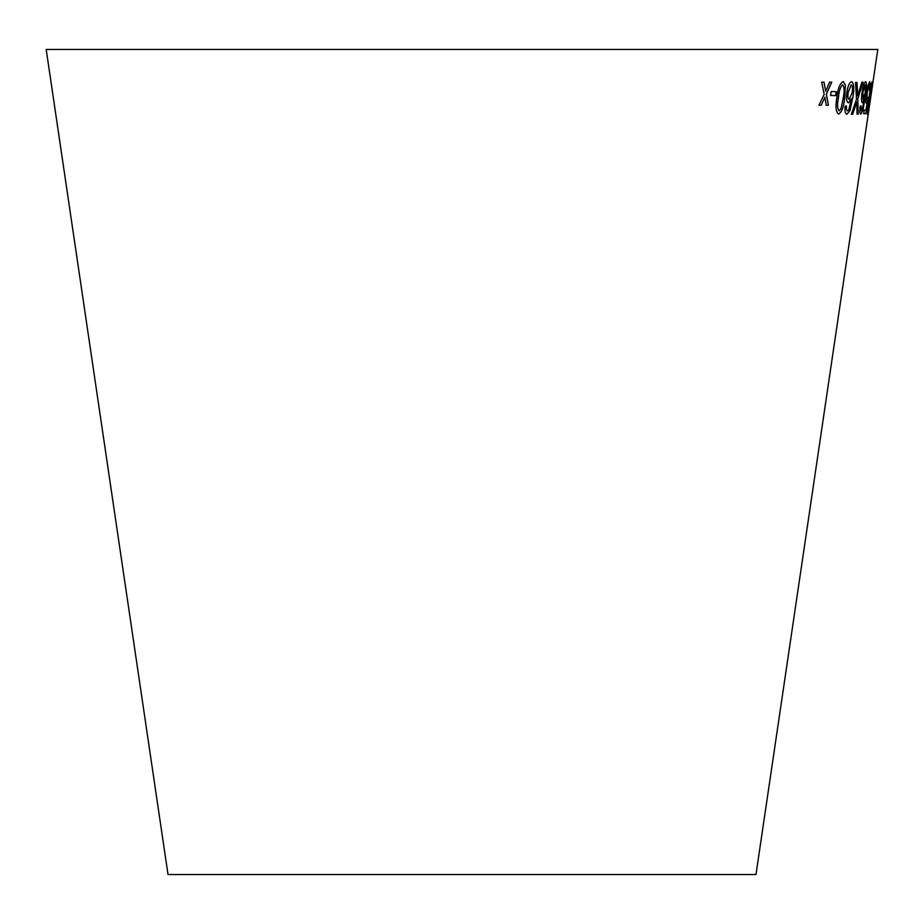 <?xml version="1.0" encoding="UTF-8"?>
<svg xmlns="http://www.w3.org/2000/svg" width="924" height="924" viewBox="0 0 924 924"><rect width="100%" height="100%" fill="white"/><g stroke="black" fill="none" stroke-linecap="round" stroke-linejoin="round"><path stroke-width="1.39" d="M46.2 49.446L877.8 49.446L755.982 874.554L168.018 874.554L46.2 49.446M821.679 82.12L824.196 94.387L818.93 105.255L821.193 105.267L824.924 97.263L826.241 105.278L828.435 105.267L826.368 94.179L831.762 82.144L829.636 82.155L825.652 91.28L824.012 82.144L821.679 82.12M831.196 91.522L830.641 95.449L835.723 95.634L836.278 91.695L831.196 91.522M844.709 97.875L845.391 84.892L843.173 81.543C839.893 83.345 837.779 88.727 836.844 97.701C835.261 106.618 835.85 112.081 838.622 114.091C841.787 112.254 843.82 106.849 844.709 97.875L845.391 84.892M843.185 81.543L845.333 84.892M846.8 92.539C846.049 98.695 846.627 102.137 848.509 102.876L851.535 98.625L848.706 109.944L847.516 110.984L846.465 109.309L846.442 105.96L845.079 106.26C844.686 111.354 845.321 114.01 846.985 114.206L850.011 110.534L852.921 97.078C854.4 88.288 853.972 83.137 851.651 81.647C849.456 82.352 847.839 85.99 846.8 92.539M857.01 82.432L855.52 82.479L856.513 99.238L851.316 114.345L852.621 114.322L856.71 102.148L857.079 114.137L858.246 114.068L857.784 98.949L863.051 82.155L861.884 82.236L857.645 95.853L857.01 82.432M862.034 92.492C861.226 98.649 861.364 102.102 862.45 102.841L864.483 98.614L862.127 109.91L861.364 110.949L861.018 105.913L860.163 106.214C859.632 111.296 859.863 113.952 860.845 114.16L862.843 110.51L865.361 97.078C866.804 88.288 866.885 83.148 865.638 81.635C864.275 82.328 863.074 85.944 862.034 92.492M867.451 101.363L865.996 109.933L864.263 110.025L863.721 113.767L865.823 113.64L868.548 97.251L867.047 99.954L867.162 92.781L869.218 84.962L869.6 90.517C870.35 84.812 870.385 81.878 869.68 81.739L867.948 85.666L866.481 93.151C865.649 99.434 865.626 102.853 866.412 103.419L867.451 101.363L866.354 103.407M867.359 114.368L872.106 81.82L869.761 91.961L867.359 114.368M871.32 91.776L870.743 95.715L871.32 91.776M870.916 95.646L871.494 91.719M867.301 114.357L869.114 105.925M869.057 105.925L868.964 105.301M868.156 106.26L867.821 111.157M868.098 106.248L869.415 100.832M869.392 100.866L869.923 97.413M870.154 91.811L869.738 97.909M870.096 91.799L871.632 85.066M871.043 91.187L871.378 90.61M871.32 90.598L872.048 81.82M863.663 113.756L865.823 113.64M865.765 113.629L868.548 97.251M867.162 92.781L867.047 99.954M867.105 92.77L869.218 84.962M869.542 90.517C870.293 84.8 870.327 81.866 869.623 81.739M862.392 102.841L864.483 98.614M860.833 109.275L861.364 110.949M860.775 109.263L860.96 105.913M860.787 114.149L862.843 110.51M862.785 110.499L865.361 97.078M865.303 97.066C866.747 88.277 866.839 83.137 865.58 81.635M863.108 99.388L862.854 92.261L865.187 84.846L865.268 92.492L863.108 99.388L862.912 92.273L865.187 84.846M857.645 95.853L856.952 82.432M851.258 114.333L852.621 114.322M852.563 114.31L856.71 102.148M857.022 114.126L858.246 114.068M858.188 114.056L857.784 98.949M857.726 98.937L862.993 82.155M848.451 102.876L851.535 98.625M846.465 109.309L847.516 110.984M846.407 109.309L846.384 105.96M846.938 114.195L850.011 110.534M849.953 110.522L852.921 97.078M852.864 97.066C854.342 88.277 853.915 83.137 851.605 81.647M849.248 99.422L849.191 99.411C847.932 98.891 847.574 96.523 848.14 92.296L851.223 84.869C852.471 85.551 852.794 88.092 852.205 92.515L849.248 99.422C847.978 98.903 847.631 96.535 848.197 92.296L851.223 84.869M838.565 114.091C841.741 112.254 843.762 106.838 844.651 97.863M839.096 110.845L839.038 110.845C837.306 108.639 837.086 104.262 838.391 97.736C838.923 91.222 840.355 86.891 842.676 84.754L842.723 84.754C844.386 86.983 844.559 91.349 843.266 97.852L841.013 108.605L839.096 110.845C837.352 108.639 837.144 104.273 838.438 97.748C838.98 91.233 840.401 86.902 842.723 84.754M830.595 95.449L835.723 95.634M835.666 95.622L836.22 91.684M818.883 105.244L821.193 105.267M821.147 105.255L824.924 97.263M826.195 105.267L828.435 105.267M828.389 105.255L826.322 94.167L831.704 82.132M823.954 82.132L825.652 91.28"/></g></svg>
